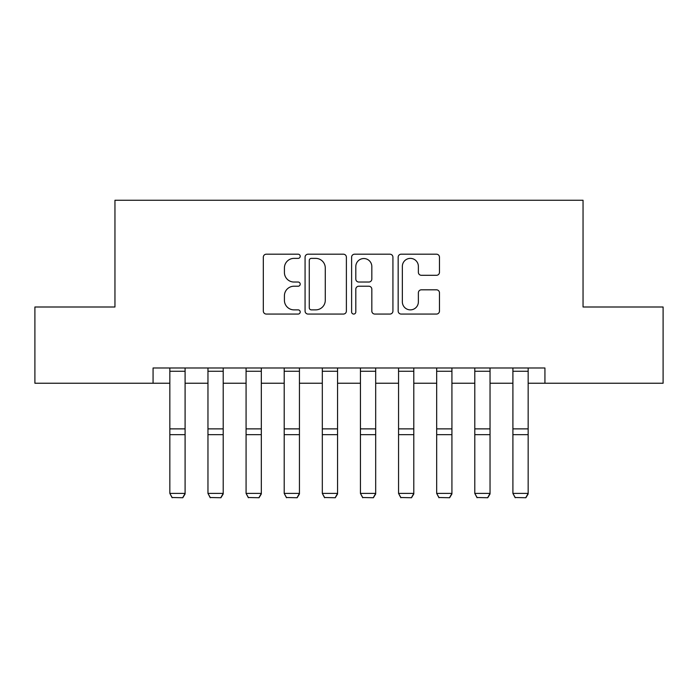<?xml version="1.0" encoding="UTF-8"?>
<svg xmlns="http://www.w3.org/2000/svg" width="698" height="698" viewBox="0 0 698 698"><rect width="100%" height="100%" fill="white"/><g stroke="black" fill="none" stroke-linecap="round" stroke-linejoin="round"><path stroke-width="1.05" d="M300.21 256.288A2.094 2.094 0 0 0 298.116 254.194L266.313 254.194A2.993 2.993 0 0 0 263.321 257.187L263.321 311.064A2.993 2.993 0 0 0 266.313 314.065L298.116 314.065A2.094 2.094 0 0 0 300.21 311.962A2.094 2.094 0 0 0 298.116 309.868L293.998 309.868A9.58 9.58 0 0 1 284.418 300.288L284.418 295.804A9.58 9.58 0 0 1 293.998 286.224L298.116 286.224A2.094 2.094 0 0 0 300.21 284.13A2.094 2.094 0 0 0 298.116 282.036L293.998 282.036A9.58 9.58 0 0 1 284.418 272.456L284.418 267.962A9.58 9.58 0 0 1 293.998 258.382L298.116 258.382A2.094 2.094 0 0 0 300.21 256.288M436.477 275.3A2.993 2.993 0 0 0 439.47 272.307L439.47 257.187A2.993 2.993 0 0 0 436.477 254.194L401.158 254.194A2.993 2.993 0 0 0 398.165 257.187L398.165 311.064A2.993 2.993 0 0 0 401.158 314.065L436.477 314.065A2.993 2.993 0 0 0 439.47 311.064L439.47 292.811A2.993 2.993 0 0 0 436.477 289.818L421.365 289.818A2.993 2.993 0 0 0 418.372 292.811L418.372 301.859A8.01 8.01 0 0 1 410.363 309.868A8.01 8.01 0 0 1 402.353 301.859L402.353 266.392A8.01 8.01 0 0 1 410.363 258.382A8.01 8.01 0 0 1 418.372 266.392L418.372 272.307A2.993 2.993 0 0 0 421.365 275.3L436.477 275.3M153.071 383.237L34.9 383.237L34.9 306.998L114.952 306.998L114.952 200.265L583.048 200.265L583.048 306.998L663.1 306.998L663.1 383.237L544.929 383.237L544.929 367.986L153.071 367.986L153.071 383.237L169.841 383.237M346.382 257.187A2.993 2.993 0 0 0 343.39 254.194L308.062 254.194A2.993 2.993 0 0 0 305.07 257.187L305.07 311.064A2.993 2.993 0 0 0 308.062 314.065L343.39 314.065A2.993 2.993 0 0 0 346.382 311.064L346.382 257.187M354.61 254.194L389.938 254.194A2.993 2.993 0 0 1 392.93 257.187L392.93 311.064A2.993 2.993 0 0 1 389.938 314.065L374.817 314.065A2.993 2.993 0 0 1 371.825 311.064L371.825 289.216A2.993 2.993 0 0 0 368.832 286.224L358.807 286.224A2.993 2.993 0 0 0 355.806 289.216L355.806 311.962A2.094 2.094 0 0 1 353.712 314.065A2.094 2.094 0 0 1 351.618 311.962L351.618 257.187A2.993 2.993 0 0 1 354.61 254.194M185.092 383.237L207.96 383.237M223.212 383.237L246.08 383.237M261.322 383.237L284.199 383.237M299.442 383.237L322.319 383.237M337.562 383.237L360.438 383.237M375.681 383.237L398.558 383.237M413.801 383.237L436.678 383.237M451.92 383.237L474.788 383.237M490.04 383.237L512.908 383.237M528.159 383.237L544.929 383.237M311.36 258.382A2.094 2.094 0 0 0 309.266 260.485L309.266 307.774A2.094 2.094 0 0 0 311.36 309.868L315.697 309.868A9.58 9.58 0 0 0 325.277 300.288L325.277 267.962A9.58 9.58 0 0 0 315.697 258.382L311.36 258.382M371.825 266.54A8.01 8.01 0 0 0 363.815 258.539A8.01 8.01 0 0 0 355.806 266.54L355.806 279.043A2.993 2.993 0 0 0 358.807 282.036L368.832 282.036A2.993 2.993 0 0 0 371.825 279.043L371.825 266.54M185.092 367.986L185.092 493.948L182.797 497.735L172.127 497.517L182.797 497.735M172.127 497.735L169.841 493.399L185.092 493.399L182.797 497.517M169.841 367.986L169.841 493.399L172.127 497.517M223.212 367.986L223.212 493.948L220.917 497.735L210.246 497.517L220.917 497.735M210.246 497.735L207.96 493.399L223.212 493.399L220.917 497.517M207.96 367.986L207.96 493.399L210.246 497.517M261.322 367.986L261.322 493.948L259.037 497.735L248.366 497.517L259.037 497.735M248.366 497.735L246.08 493.399L261.322 493.399L259.037 497.517M246.08 367.986L246.08 493.399L248.366 497.517M299.442 367.986L299.442 493.948L297.156 497.735L286.485 497.517L297.156 497.735M286.485 497.735L284.199 493.399L299.442 493.399L297.156 497.517M284.199 367.986L284.199 493.399L286.485 497.517M337.562 367.986L337.562 493.948L335.276 497.735L324.605 497.517L335.276 497.735M324.605 497.735L322.319 493.399L337.562 493.399L335.276 497.517M322.319 367.986L322.319 493.399L324.605 497.517M375.681 367.986L375.681 493.948L373.395 497.735L362.724 497.517L373.395 497.735M362.724 497.735L360.438 493.399L375.681 493.399L373.395 497.517M360.438 367.986L360.438 493.399L362.724 497.517M413.801 367.986L413.801 493.948L411.515 497.735L400.844 497.517L411.515 497.735M400.844 497.735L398.558 493.399L413.801 493.399L411.515 497.517M398.558 367.986L398.558 493.399L400.844 497.517M451.92 367.986L451.92 493.948L449.634 497.735L438.963 497.517L449.634 497.735M438.963 497.735L436.678 493.399L451.92 493.399L449.634 497.517M436.678 367.986L436.678 493.399L438.963 497.517M490.04 367.986L490.04 493.948L487.754 497.735L477.083 497.517L487.754 497.735M477.083 497.735L474.788 493.399L490.04 493.399L487.754 497.517M474.788 367.986L474.788 493.399L477.083 497.517M528.159 367.986L528.159 493.948L525.873 497.735L515.203 497.517L525.873 497.735M515.203 497.735L512.908 493.399L528.159 493.399L525.873 497.517M512.908 367.986L512.908 493.399L515.203 497.517M185.092 428.877L169.841 428.877M185.092 434.653L169.841 434.653M185.092 371.266L169.841 371.266M223.212 428.877L207.96 428.877M223.212 434.653L207.96 434.653M223.212 371.266L207.96 371.266M261.322 428.877L246.08 428.877M261.322 434.653L246.08 434.653M261.322 371.266L246.08 371.266M299.442 428.877L284.199 428.877M299.442 434.653L284.199 434.653M299.442 371.266L284.199 371.266M337.562 428.877L322.319 428.877M337.562 434.653L322.319 434.653M337.562 371.266L322.319 371.266M375.681 428.877L360.438 428.877M375.681 434.653L360.438 434.653M375.681 371.266L360.438 371.266M413.801 428.877L398.558 428.877M413.801 434.653L398.558 434.653M413.801 371.266L398.558 371.266M451.92 428.877L436.678 428.877M451.92 434.653L436.678 434.653M451.92 371.266L436.678 371.266M490.04 428.877L474.788 428.877M490.04 434.653L474.788 434.653M490.04 371.266L474.788 371.266M528.159 428.877L512.908 428.877M528.159 434.653L512.908 434.653M528.159 371.266L512.908 371.266"/></g></svg>
